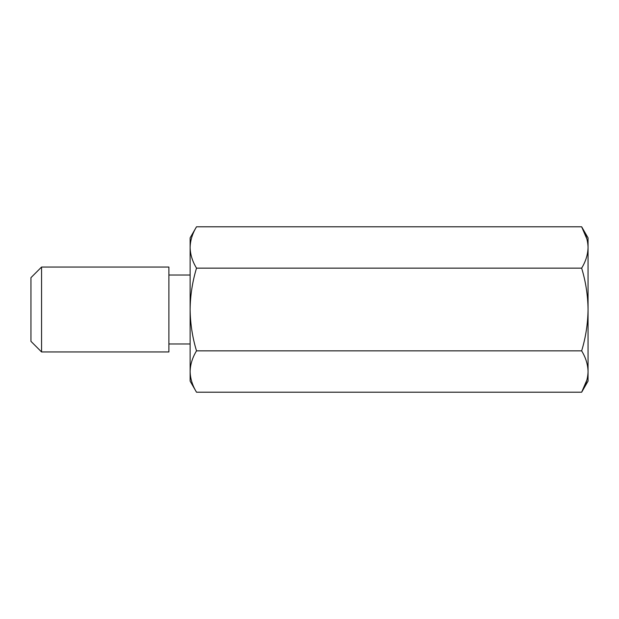 <?xml version="1.0" encoding="UTF-8"?>
<svg xmlns="http://www.w3.org/2000/svg" width="619" height="619" viewBox="0 0 619 619"><rect width="100%" height="100%" fill="white"/><g stroke="black" fill="none" stroke-linecap="round" stroke-linejoin="round"><path stroke-width="0.93" d="M41.558 351.948L30.95 341.332L30.95 277.668L41.558 267.052L41.558 351.948L168.902 351.948L168.902 267.052L41.558 267.052M190.118 247.468C190.296 240.42 192.424 233.525 196.517 226.794C192.424 233.525 190.296 240.42 190.118 247.468C190.288 254.502 192.424 261.396 196.517 268.143C192.416 281.707 190.281 295.495 190.118 309.5C190.312 323.683 192.439 337.471 196.517 350.857C192.424 357.604 190.288 364.498 190.118 371.532C190.296 378.58 192.424 385.475 196.517 392.206L190.118 381.126L190.118 237.874L196.517 226.794L581.651 226.794C585.752 233.541 587.88 240.435 588.05 247.468L588.05 381.126L581.651 392.206L586.936 379.904M190.118 371.532C190.296 378.58 192.424 385.475 196.517 392.206L581.651 392.206C585.752 385.459 587.88 378.565 588.05 371.532C587.88 364.483 585.744 357.589 581.651 350.857C585.729 337.471 587.864 323.683 588.05 309.5C587.888 295.495 585.76 281.707 581.651 268.143C585.744 261.411 587.88 254.517 588.05 247.468L588.05 237.874L581.651 226.794L586.936 239.096M196.517 268.143L581.651 268.143M196.517 350.857L581.651 350.857M168.902 343.986L190.118 343.986M168.902 275.014L190.118 275.014"/></g></svg>
